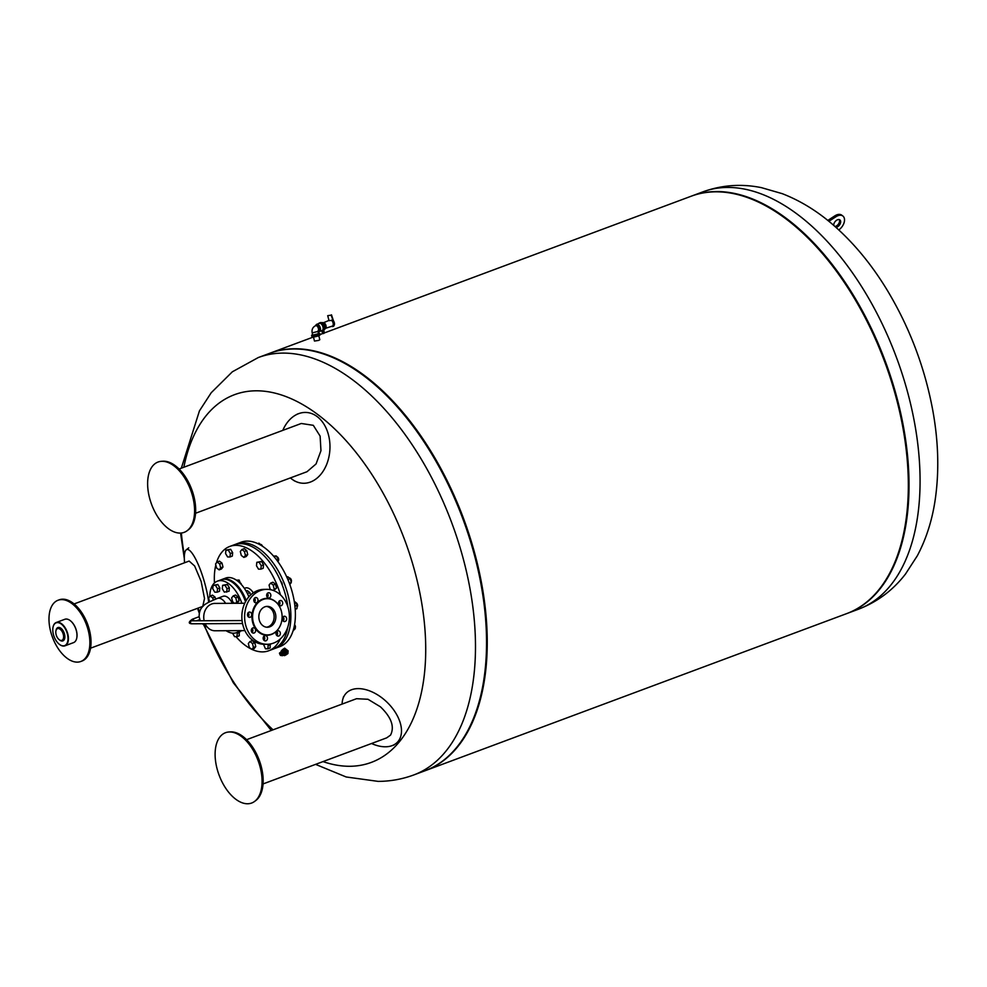 <?xml version="1.0" encoding="UTF-8"?>
<svg xmlns="http://www.w3.org/2000/svg" width="987" height="987" viewBox="0 0 987 987"><rect width="100%" height="100%" fill="white"/><g stroke="black" fill="none" stroke-linecap="round" stroke-linejoin="round"><path stroke-width="1.48" d="M267.144 644.277L264.393 644.289A27.463 22.393 -90.3 0 1 242.111 620.922A27.463 22.393 -90.3 0 1 257.693 590.547A27.463 22.393 -90.3 0 1 264.109 589.362L266.86 589.338A27.463 22.393 -90.3 0 1 289.401 616.69A27.463 22.393 -90.3 0 1 267.144 644.277A27.463 22.393 -90.3 0 1 244.862 620.909A27.463 22.393 -90.3 0 1 260.445 590.534A27.463 22.393 -90.3 0 1 266.86 589.338M263.961 640.316A2.677 2.184 89.7 0 0 263.936 636.171M248.169 616.789A2.677 2.184 89.7 0 0 248.144 612.643M283.109 620.996A2.677 2.184 89.7 0 0 283.084 616.85M267.317 597.468A2.677 2.184 89.7 0 0 267.292 593.323M279.173 605.228A2.677 2.184 89.7 0 0 279.161 601.083M254.473 602.255A2.677 2.184 89.7 0 0 254.449 598.11M252.092 632.556A2.677 2.184 89.7 0 0 252.08 628.411M276.804 635.529A2.677 2.184 89.7 0 0 276.779 631.384M267.255 639.49A2.677 2.184 -90.3 0 1 263.147 638.244A2.677 2.184 -90.3 0 1 265.306 635.566A2.677 2.184 -90.3 0 1 267.255 639.49M250.55 612.347A2.677 2.184 -90.3 0 1 249.551 617.381A2.677 2.184 -90.3 0 1 249.514 612.039A2.677 2.184 -90.3 0 1 250.55 612.347M286.403 620.169A2.677 2.184 -90.3 0 1 282.294 618.923A2.677 2.184 -90.3 0 1 284.453 616.246A2.677 2.184 -90.3 0 1 286.403 620.169M269.698 593.027A2.677 2.184 -90.3 0 1 268.698 598.06A2.677 2.184 -90.3 0 1 268.661 592.718A2.677 2.184 -90.3 0 1 269.698 593.027M281.566 600.787A2.677 2.184 -90.3 0 1 280.555 605.821A2.677 2.184 -90.3 0 1 280.53 600.478A2.677 2.184 -90.3 0 1 281.566 600.787M256.854 597.814A2.677 2.184 -90.3 0 1 255.843 602.847A2.677 2.184 -90.3 0 1 255.818 597.505A2.677 2.184 -90.3 0 1 256.854 597.814M255.386 631.729A2.677 2.184 -90.3 0 1 251.278 630.483A2.677 2.184 -90.3 0 1 253.449 627.806A2.677 2.184 -90.3 0 1 255.386 631.729M280.098 634.703A2.677 2.184 -90.3 0 1 275.99 633.457A2.677 2.184 -90.3 0 1 278.161 630.779A2.677 2.184 -90.3 0 1 280.098 634.703M279.346 627.399A18.457 15.052 -90.3 0 1 279.284 627.498A18.457 15.052 -90.3 0 1 254.806 627.596A18.457 15.052 -90.3 0 1 262.604 599.146A18.457 15.052 -90.3 0 1 279.173 605.993A18.457 15.052 -90.3 0 1 279.235 606.092M263.023 599.479A18.111 14.768 -90.3 0 1 279.296 606.191A18.111 14.768 -90.3 0 1 279.407 627.3A18.111 14.768 -90.3 0 1 255.386 627.399A18.111 14.768 -90.3 0 1 263.023 599.479M264.861 606.82A10.438 8.513 -90.3 0 1 267.292 606.376A10.438 8.513 -90.3 0 1 275.854 616.764A10.438 8.513 -90.3 0 1 267.403 627.251A10.438 8.513 -90.3 0 1 258.939 618.368A10.438 8.513 -90.3 0 1 264.861 606.82M266.428 606.425A10.438 8.513 -90.3 0 1 274.139 616.776A10.438 8.513 -90.3 0 1 266.539 627.201M209.565 601.799L208.615 597.986L210.194 596L212.501 595.136L215.055 597.098L215.561 599.121M210.194 596L212.748 597.962L213.266 600.059M215.055 597.098L212.748 597.962M241.84 603.267A27.463 15.237 -110.4 0 0 220.422 580.615A27.463 15.237 -110.4 0 0 217.374 581.158A27.463 15.237 -110.4 0 0 209.775 596.53M226.097 630.705A27.463 15.237 -110.4 0 0 236.559 632.642A27.463 15.237 -110.4 0 0 239.693 630.631M245.504 601.749A27.463 15.237 -110.4 0 0 224.123 579.233A27.463 15.237 -110.4 0 0 221.076 579.788L217.374 581.158M236.559 632.642L240.26 631.261A27.463 15.237 -110.4 0 0 241.605 630.619M217.177 592.163L219.496 591.299L219.83 587.882L217.794 584.477L213.093 585.353L212.76 588.77L214.796 592.175L217.177 592.163L217.522 588.745L215.474 585.34L213.093 585.353M217.794 584.477L215.474 585.34M219.83 587.882L217.522 588.745M237.238 580.738L239.101 580.048L236.424 580.159M240.557 583.662L239.101 580.048M241.062 584.193L241.136 583.453M222.643 585.303L227.331 584.427L229.379 587.833L229.033 591.25L224.333 592.126L222.297 588.721L222.643 585.303L225.024 585.291L227.059 588.696L226.726 592.114M229.379 587.833L227.059 588.696M227.331 584.427L225.024 585.291M247.416 593.508L249.859 592.595L250.488 595.124M246.096 591.09L247.305 590.633L249.859 592.595M236.424 603.304L239.076 600.91L238.089 596.975L235.535 595.025L233.228 595.889L231.649 597.863L232.636 601.799L234.598 603.304M235.548 603.304L236.757 601.774L235.782 597.838L233.228 595.889M238.089 596.975L235.782 597.838M239.076 600.91L236.757 601.774M193.822 620.811A1.48 0.827 -110.4 0 0 192.391 619.219L199.115 616.715L200.262 620.786M204.161 620.761A13.67 11.153 -90.3 0 1 211.637 604.007A13.67 11.153 -90.3 0 1 214.821 603.415L244.764 603.254M244.899 630.607L214.969 630.767A13.67 11.153 -90.3 0 1 205.16 623.722M225.616 603.353A11.301 6.267 69.6 0 0 218.719 598.159A11.301 6.267 69.6 0 0 217.473 598.381L223.025 596.308A11.301 6.267 69.6 0 1 224.271 596.086A11.301 6.267 69.6 0 1 232.266 603.316M58.023 600.256L59.171 599.837A32.67 18.124 69.6 0 1 62.786 599.183A32.67 18.124 69.6 0 1 88.62 627.201A32.67 18.124 69.6 0 1 81.995 661.043L80.835 661.475A32.67 18.124 -110.4 0 0 87.461 627.633A32.67 18.124 -110.4 0 0 61.626 599.615A32.67 18.124 -110.4 0 0 58.023 600.256A32.67 18.124 -110.4 0 0 52.447 637.195A32.67 18.124 -110.4 0 0 80.835 661.475M90.57 648.188L202.754 606.363L204.519 598.492L201.151 581.442L194.661 566.007L189.134 561.06L74.074 603.945M197.893 608.177A35.446 7.81 -106.2 0 0 199.744 611.459M208.664 602.267A35.446 7.81 -106.2 0 0 198.498 565.107A35.446 7.81 -106.2 0 0 186.235 549.821A35.446 7.81 -106.2 0 0 184.581 562.763M76.776 637.91A12.152 6.749 -110.4 0 0 76.801 637.787A12.152 6.749 -110.4 0 0 70.472 620.811A12.152 6.749 -110.4 0 0 70.373 620.737M56.284 622.476L64.846 619.281A12.449 6.909 69.6 0 1 70.274 620.65A12.449 6.909 69.6 0 1 76.752 638.046A12.449 6.909 69.6 0 1 73.544 642.623L64.982 645.819A12.449 6.909 -110.4 0 0 67.104 631.729A12.449 6.909 -110.4 0 0 56.284 622.476A12.449 6.909 -110.4 0 0 54.31 624.018A12.449 6.909 -110.4 0 0 54.248 624.117A12.449 6.909 -110.4 0 0 53.064 627.066A12.449 6.909 -110.4 0 0 53.039 627.189M54.162 624.438A12.152 6.749 69.6 0 1 63.736 626.486A12.152 6.749 69.6 0 1 67.684 641.587A12.152 6.749 69.6 0 1 59.343 644.289A12.152 6.749 69.6 0 1 53.014 627.313A12.152 6.749 69.6 0 1 54.162 624.438M59.442 644.375A12.449 6.909 -110.4 0 0 59.553 644.449A12.449 6.909 -110.4 0 0 64.982 645.819M59.467 639.872A7.131 3.96 -110.4 0 0 59.775 640.131A7.131 3.96 -110.4 0 0 64.821 635.998A7.131 3.96 -110.4 0 0 58.702 627.411A7.131 3.96 -110.4 0 0 56.074 630.175A7.131 3.96 -110.4 0 0 56 630.582M58.208 628.522A6.23 3.454 -110.4 0 0 55.914 630.94A6.23 3.454 -110.4 0 0 59.158 639.65A6.23 3.454 -110.4 0 0 63.575 636.035A6.23 3.454 -110.4 0 0 58.208 628.522M847.019 613.482A222.704 123.572 -110.4 0 0 847.364 613.359A222.704 123.572 -110.4 0 0 892.581 382.635A222.704 123.572 -110.4 0 0 716.451 191.564A222.704 123.572 -110.4 0 0 691.801 195.981A222.704 123.572 -110.4 0 0 691.455 196.117A222.704 123.572 69.6 0 1 716.451 191.564A222.704 123.572 69.6 0 1 892.68 382.956A222.704 123.572 69.6 0 1 847.019 613.482M838.802 229.934A9.352 5.823 127.5 0 0 842.873 216.03A9.352 5.823 127.5 0 0 835.989 216.696L828.883 221.31M835.964 227.355A4.454 2.776 127.5 0 0 840.023 224.16A4.454 2.776 127.5 0 0 839.9 219.916A4.454 2.776 127.5 0 0 836.618 220.237A4.454 2.776 127.5 0 0 833.707 225.369M839.258 219.607A4.454 2.776 -52.5 0 1 836.655 225.826A4.454 2.776 -52.5 0 1 834.99 226.492M827.809 220.434L834.879 215.845A9.352 5.823 -52.5 0 1 841.763 215.178L842.873 216.03M269.685 353.309A222.704 123.572 69.6 0 1 270.031 353.173A222.704 123.572 69.6 0 1 294.681 348.769A222.704 123.572 69.6 0 1 470.811 539.84A222.704 123.572 69.6 0 1 425.582 770.551A222.704 123.572 69.6 0 1 425.237 770.687M324.143 333.014L691.11 196.24A222.704 123.572 69.6 0 1 715.76 191.823A222.704 123.572 69.6 0 1 891.89 382.894A222.704 123.572 69.6 0 1 846.673 613.618L425.582 770.551M413.837 774.931A222.704 123.572 69.6 0 0 451.849 523.085A222.704 123.572 69.6 0 0 258.273 357.553L269.34 353.432A222.704 123.572 69.6 0 1 462.903 518.965A222.704 123.572 69.6 0 1 424.891 770.81L413.837 774.931C402.338 779.175 390.457 781.334 378.169 781.383L346.178 776.979L315.569 764.357M183.841 467.246A196.166 108.841 69.6 0 1 383.388 493.648A196.166 108.841 69.6 0 1 349.768 766.282A196.166 108.841 69.6 0 1 322.983 761.594M273.029 729.837A196.166 108.841 69.6 0 1 204.494 625.647M199.448 612.421A196.166 108.841 69.6 0 1 198.091 608.547M184.384 555.619A196.166 108.841 69.6 0 1 181.349 533.005M286.637 654.455A3.158 1.604 -124.7 0 0 286.699 654.418L287.92 653.579L288.118 650.852L284.651 648.151L283.096 649.224A3.158 1.604 -124.7 0 0 283.047 649.261M285.07 653.135L284.145 653.147L285.009 653.295M281.122 651.815A2.825 1.431 55.3 0 1 281.505 650.741A2.825 1.431 55.3 0 1 284.009 651.901L282.134 653.258L284.009 651.901M281.677 650.655A2.825 1.431 55.3 0 1 281.813 650.519A2.825 1.431 55.3 0 1 283.257 650.704A2.825 1.431 55.3 0 1 285.058 652.839A2.825 1.431 55.3 0 1 285.218 654.961A2.825 1.431 55.3 0 1 285.033 655.158A2.825 1.431 55.3 0 1 284.861 655.245M283.491 655.38L285.083 654.208A2.825 1.431 55.3 0 1 284.712 655.38A2.825 1.431 55.3 0 1 283.565 655.356M279.531 653.024L280.32 653.271L279.555 652.975M281.937 651.765A1.777 0.901 55.3 0 1 282.097 651.593A1.777 0.901 55.3 0 1 283.084 651.765L281.357 653.258A1.48 0.753 55.3 0 0 281.233 653.172A1.48 0.753 55.3 0 0 280.37 653.184L281.233 653.172L282.257 655.417L280.456 654.307L280.37 653.184A1.48 0.753 55.3 0 0 280.32 653.271L280.357 652.863A1.777 0.901 -124.7 0 1 280.518 652.691L280.296 652.938M285.083 654.208L283.183 655.442M281.998 654.949L281.406 655.417A1.48 0.753 55.3 0 0 282.257 655.417A1.48 0.753 55.3 0 0 282.307 655.331L282.689 655.442M281.135 651.827L281.838 651.765M281.283 655.331L280.505 655.343L281.344 655.454M280.505 655.343L280.505 655.343A2.529 1.271 55.3 0 1 279.555 653.271L281.221 651.778M283.084 651.765L283.8 651.765M280.95 654.43L281.801 654.43M281.27 653.221L280.592 653.653M284.268 651.334L282.257 650.088L282.998 649.582L284.996 650.815L284.268 651.334A3.158 1.604 55.3 0 1 284.478 651.593L285.218 651.075L286.366 653.567L285.625 654.073A3.158 1.604 55.3 0 1 285.65 654.344L284.787 655.59A3.158 1.604 55.3 0 1 284.589 655.59L284.441 655.504M282.072 650.075A3.158 1.604 55.3 0 1 282.356 649.73A3.158 1.604 55.3 0 1 282.788 649.582L282.06 650.088A3.158 1.604 55.3 0 1 282.257 650.088M285.625 654.073L284.478 651.593M284.787 655.59L285.65 654.344M285.218 651.075A3.158 1.604 55.3 0 1 286.366 653.567M282.998 649.582A3.158 1.604 55.3 0 1 284.996 650.815M286.39 653.826A3.158 1.604 55.3 0 1 285.959 654.936A3.158 1.604 55.3 0 1 285.527 655.084M282.726 649.594A3.158 1.604 55.3 0 1 282.998 649.298A3.158 1.604 55.3 0 1 285.848 650.643A3.158 1.604 55.3 0 1 286.588 654.492A3.158 1.604 55.3 0 1 286.218 654.64M286.699 654.418A3.158 1.604 -124.7 0 0 286.724 651.815A3.158 1.604 -124.7 0 0 283.096 649.224M215.561 563.984L217.14 561.998L219.694 563.959L220.669 567.895L219.102 569.869L216.548 567.92L215.561 563.984M219.694 563.959L222.001 563.096L219.447 561.134L217.14 561.998M222.001 563.096L222.988 567.031L221.421 569.005L219.102 569.869M222.988 567.031L220.669 567.895M225.924 550.141L230.613 549.265L228.305 550.129L230.341 553.534L230.008 556.952L227.615 556.964L225.579 553.559L225.924 550.141L228.305 550.129M230.613 549.265L232.661 552.671L232.315 556.088L230.008 556.952M232.661 552.671L230.341 553.534M262.517 546.292A2.073 1.147 -110.4 0 0 261.567 544.849A2.073 1.147 -110.4 0 0 261.469 544.775M261.567 544.849L261.358 544.688A2.381 1.32 69.6 0 1 262.406 546.218M260.556 544.38A2.381 1.32 69.6 0 1 261.358 544.688M261.691 545.762L258.976 543.171L257.755 543.615M241.889 549.537L244.208 548.673L246.762 550.635L244.443 551.486L245.43 555.434L243.851 557.408L241.297 555.447L240.31 551.511L241.889 549.537L244.443 551.486M246.762 550.635L247.737 554.571L246.17 556.545L243.851 557.408M247.737 554.571L245.43 555.434M268.02 560.221A2.381 1.32 69.6 0 1 268.908 561.171A2.381 1.32 69.6 0 1 269.13 561.615M278.605 560.122A2.073 1.147 -110.4 0 0 278.63 559.999A2.073 1.147 -110.4 0 0 278.174 557.815A2.073 1.147 -110.4 0 0 277.557 557.1A2.073 1.147 -110.4 0 0 277.458 557.026M276.705 556.643A2.381 1.32 69.6 0 1 277.347 556.939A2.381 1.32 69.6 0 1 278.05 557.766A2.381 1.32 69.6 0 1 278.581 560.258A2.381 1.32 69.6 0 1 278.149 561.035M278.063 561.874L278.322 559.345L276.274 555.94L273.51 556.1M276.656 559.962L278.322 559.345M274.078 556.754L276.274 555.94M256.817 562.319L261.506 561.443L263.554 564.848L261.234 565.711L260.901 569.129L258.508 569.141L256.472 565.736L256.817 562.319L259.199 562.306L261.234 565.711M261.506 561.443L259.199 562.306M263.554 564.848L263.208 568.265L260.901 569.129M280.789 581.516A2.381 1.32 69.6 0 1 282.146 583.601A2.381 1.32 69.6 0 1 282.208 584.983M291.375 581.417A2.073 1.147 -110.4 0 0 291.412 581.294A2.073 1.147 -110.4 0 0 291.35 580.109A2.073 1.147 -110.4 0 0 290.326 578.394A2.073 1.147 -110.4 0 0 290.227 578.32M289.314 577.926A2.381 1.32 69.6 0 1 290.116 578.234A2.381 1.32 69.6 0 1 291.288 580.196A2.381 1.32 69.6 0 1 291.362 581.553A2.381 1.32 69.6 0 1 291.14 582.108M289.796 584.452L291.264 582.601L290.289 578.666L287.735 576.716L286.785 577.062M289.376 583.317L291.264 582.601M287.883 579.566L290.289 578.666M271.141 589.831L270.056 588.992L269.069 585.057L270.648 583.083L272.967 582.219L275.521 584.168L276.496 588.116L273.066 590.386M275.521 584.168L273.202 585.032L274.176 588.98M270.648 583.083L273.202 585.032M276.496 588.116L273.609 590.584M288.093 607.647A2.381 1.32 69.6 0 1 288.364 608.658M297.519 606.055A2.073 1.147 -110.4 0 0 297.556 605.932A2.073 1.147 -110.4 0 0 297.58 605.734A2.073 1.147 -110.4 0 0 296.47 603.032A2.073 1.147 -110.4 0 0 296.371 602.958M295.619 602.576A2.381 1.32 69.6 0 1 296.26 602.872A2.381 1.32 69.6 0 1 297.531 605.969A2.381 1.32 69.6 0 1 297.494 606.191A2.381 1.32 69.6 0 1 297.062 606.968M295.224 609.312L296.902 608.683L297.235 605.278L295.199 601.873L294.348 601.873M294.928 606.129L297.235 605.278M294.397 602.169L295.199 601.873M295.384 627.424A2.073 1.147 -110.4 0 0 295.421 627.313A2.073 1.147 -110.4 0 0 294.595 624.648M294.582 624.709A2.381 1.32 69.6 0 1 295.36 627.559A2.381 1.32 69.6 0 1 295.15 628.114M293.102 630.816L295.273 628.62L294.459 625.376M293.571 629.25L295.273 628.62M270.179 644.005L270.154 647.953L267.835 648.817L265.454 648.829L263.529 644.277M270.487 644.536L268.18 645.399L267.835 648.817M267.502 644.277L268.18 645.399M249.908 641.55L252.216 640.686L254.769 642.648L255.756 646.584L254.177 648.57L251.87 649.434L249.316 647.472L248.329 643.536L249.908 641.55L252.462 643.512L253.437 647.447L251.87 649.434M255.756 646.584L253.437 647.447M254.769 642.648L252.462 643.512M239.175 631.668L239.261 635.788L236.942 636.652L234.561 636.664L232.525 633.136M239.594 632.371L237.287 633.235L236.942 636.652M236.868 632.531L237.287 633.235M274.287 648.632A55.679 30.893 -110.4 0 0 275.472 648.249A55.679 30.893 -110.4 0 0 284.972 585.291A55.679 30.893 -110.4 0 0 236.572 543.899A55.679 30.893 -110.4 0 0 235.437 544.38M275.472 648.249L279.975 646.559A55.679 30.893 -110.4 0 0 289.487 583.601A55.679 30.893 -110.4 0 0 241.087 542.221L236.572 543.899M251.969 649.397A55.679 30.893 -110.4 0 0 262.48 651.889A55.679 30.893 -110.4 0 0 268.637 650.791A55.679 30.893 -110.4 0 0 280.246 638.996M280.481 594.914A55.679 30.893 -110.4 0 0 229.749 546.453A55.679 30.893 -110.4 0 0 216.387 562.935M215.82 565.02A55.679 30.893 -110.4 0 0 214.463 582.972M235.992 636.652A55.679 30.893 -110.4 0 0 251.562 649.199M253.301 592.842A11.301 6.267 -110.4 0 0 245.245 588.03L244.369 588.363M268.637 650.791L273.152 649.113A55.679 30.893 -110.4 0 0 287.772 627.115M287.896 606.993A55.679 30.893 -110.4 0 0 234.264 544.762L229.749 546.453M221.544 579.628A27.463 15.237 69.6 0 1 222.001 579.443L225.715 578.061A27.463 15.237 69.6 0 1 248.909 596.777M222.001 579.443A27.463 15.237 69.6 0 1 246.158 600.602M241.889 630.619A27.463 15.237 69.6 0 1 241.186 630.915A27.463 15.237 69.6 0 1 240.729 631.075M290.4 477.918A35.446 25.428 -87.4 0 0 292.868 479.818A35.446 25.428 -87.4 0 0 326.845 463.927A35.446 25.428 -87.4 0 0 317.308 416.699A35.446 25.428 -87.4 0 0 295.767 414.984A35.446 25.428 -87.4 0 0 282.788 430.369M195.574 513.252L306.969 471.737L316.062 463.952L320.96 450.689L320.121 436.106L313.298 425.311L301.257 423.485L179.079 469.022M187.209 530.673L188.381 529.785A37.087 20.579 -110.4 0 0 194.562 499.385A37.087 20.579 -110.4 0 0 175.538 465.889A37.087 20.579 -110.4 0 0 162.83 461.225L161.375 461.324A37.506 20.813 -110.4 0 0 151.603 504.456A37.506 20.813 -110.4 0 0 187.209 530.673A37.506 20.813 -110.4 0 0 193.464 499.915A37.506 20.813 -110.4 0 0 174.218 466.049A37.506 20.813 -110.4 0 0 161.375 461.324M316.173 325.624A2.973 1.653 69.6 0 1 319.109 327.363A2.973 1.653 69.6 0 1 318.345 330.941A2.973 1.653 69.6 0 0 318.665 330.879L317.95 331.151M315.754 325.624A3.862 2.147 69.6 0 1 316.728 324.316A3.862 2.147 69.6 0 1 320.072 327.19A3.862 2.147 69.6 0 1 319.418 331.546A3.862 2.147 69.6 0 1 318.986 331.632A3.862 2.147 69.6 0 1 317.937 331.274M316.728 324.316L319.381 323.329A3.862 2.147 69.6 0 1 322.737 326.191A3.862 2.147 69.6 0 1 322.083 330.559L319.418 331.546M318.579 323.625A4.158 2.307 69.6 0 1 319.282 323.045A4.158 2.307 69.6 0 1 322.897 326.129A4.158 2.307 69.6 0 1 322.181 330.83A4.158 2.307 69.6 0 1 321.725 330.916A4.158 2.307 69.6 0 1 321.281 330.855M319.282 323.045L320.207 322.7A4.158 2.307 69.6 0 1 323.822 325.784A4.158 2.307 69.6 0 1 323.107 330.497L322.181 330.83M331.163 315.137L327.709 315.692L331.163 315.137L332.927 320.146L329.399 320.652M325.34 328.387A2.973 1.653 69.6 0 0 325.809 325.044A2.973 1.653 69.6 0 0 323.267 322.823L328.979 320.43L327.709 315.692M321.762 322.761L322.033 322.65A3.566 1.974 69.6 0 1 325.13 325.303A3.566 1.974 69.6 0 1 324.526 329.325L324.254 329.436M331.829 320.639A3.269 1.814 69.6 0 1 333.236 323.822A3.269 1.814 69.6 0 1 332.311 326.105L325.34 328.4M322.996 331.657L323.317 332.533M322.922 331.644L323.218 332.619L322.922 331.644M323.674 333.47A1.48 0.827 -110.4 0 0 323.785 333.446A1.48 0.827 -110.4 0 0 324.131 332.051L323.835 330.077A4.158 2.307 -110.4 0 0 323.847 325.216A4.158 2.307 -110.4 0 0 320.442 322.613A4.158 2.307 -110.4 0 0 320.331 322.663M320.442 322.613L320.207 322.7A4.158 2.307 69.6 0 1 323.625 325.303A4.158 2.307 69.6 0 1 323.6 330.164L323.896 332.125A1.48 0.827 69.6 0 1 323.563 333.532A1.48 0.827 69.6 0 1 322.181 332.138L321.873 330.904M312.756 335.148L318.517 333.705L317.962 331.435L312.188 332.878L312.756 335.148M317.715 331.237L317.987 331.052A2.973 1.653 69.6 0 0 318.135 327.635A2.973 1.653 69.6 0 0 315.643 325.673L316.593 325.315A2.973 1.653 69.6 0 1 316.926 325.254A2.973 1.653 69.6 0 1 319.27 327.807A2.973 1.653 69.6 0 1 318.665 330.879M319.677 333.421L320.035 334.84A4.158 0.691 166 0 1 318.406 335.839A4.158 0.691 166 0 1 314.261 336.912A4.158 0.691 166 0 1 311.966 336.851L311.608 335.432A4.158 0.691 -14 0 0 313.903 335.494A4.158 0.691 -14 0 0 318.048 334.42A4.158 0.691 -14 0 0 319.677 333.421A4.158 0.691 -14 0 0 318.406 333.236M312.645 334.679A4.158 0.691 -14 0 0 311.608 335.432M318.789 335.691L319.8 339.725L318.715 340.392L314.471 341.058L313.459 337.011M371.531 743.507A35.446 21.726 -136.3 0 0 391.691 745.79A35.446 21.726 -136.3 0 0 398.23 741.274A35.446 21.726 -136.3 0 0 385.349 700.659A35.446 21.726 -136.3 0 0 342.834 699.129A35.446 21.726 -136.3 0 0 342.107 704.089M386.682 737.857L390.544 735.118C394.751 726.753 391.37 717.302 380.402 706.791L367.978 699.277L356.554 698.697L246.565 739.695M254.708 801.345L255.867 800.469A37.087 20.579 -110.4 0 0 258.347 798.027A37.087 20.579 -110.4 0 0 258.138 757.436A37.087 20.579 -110.4 0 0 230.316 731.898L228.861 731.996A37.506 20.813 -110.4 0 0 219.089 775.128A37.506 20.813 -110.4 0 0 254.708 801.345A37.506 20.813 -110.4 0 0 257.2 798.878A37.506 20.813 -110.4 0 0 256.99 757.819A37.506 20.813 -110.4 0 0 228.861 731.996M242.074 620.564L191.712 620.823A1.48 1.209 89.7 0 0 191.725 623.796A1.48 1.209 89.7 0 0 192.083 623.735M727.505 187.444A222.704 123.572 -110.4 0 0 702.867 191.86C721.904 185.001 741.422 183.594 761.446 187.653L782.235 193.662C799.988 200.558 816.705 210.737 832.374 224.222C853.163 242.148 871.509 264.245 887.424 290.523C909.78 327.795 924.918 367.855 932.838 410.715C938.427 441.633 939.254 470.996 935.331 498.793C932.37 519.655 926.374 538.643 917.318 555.78L905.498 574.027C893.013 590.214 877.32 601.959 858.419 609.238A222.704 123.572 -110.4 0 0 903.636 378.514A222.704 123.572 -110.4 0 0 727.505 187.444M834.879 215.845L835.989 216.696M281.357 653.258L282.134 653.258A2.529 1.271 55.3 0 1 283.084 655.331L283.503 655.306A2.825 1.431 -124.7 0 0 283.158 654.147A2.825 1.431 -124.7 0 0 282.43 652.987L281.505 652.851A1.777 0.901 -124.7 0 0 280.518 652.691L282.097 651.593M281.764 655.578A1.777 0.901 -124.7 0 0 282.541 655.615A1.777 0.901 -124.7 0 0 282.677 655.479M332.2 319.837A3.862 2.147 69.6 0 1 334.05 323.6A3.862 2.147 69.6 0 1 333.014 326.487A3.862 2.147 69.6 0 1 331.706 326.302M332.434 319.751A3.862 2.147 69.6 0 1 334.285 323.514A3.862 2.147 69.6 0 1 333.248 326.401A3.862 2.147 69.6 0 1 333.137 326.438M332.927 320.146A3.269 1.814 69.6 0 1 334.285 324.698M242.543 623.525L191.725 623.796C188.246 623.5 188.468 621.983 192.391 619.219M196.635 620.798L199.781 619.626M251.29 630.57L252.894 630.557M207.356 627.127L202.273 623.747M217.473 598.381C208.862 601.91 204.112 604.488 203.248 606.104C200.41 608.448 199.053 612.088 199.152 616.998M186.235 549.821L188.751 547.834M59.158 639.65L59.775 640.131M55.914 630.94L56.074 630.175M702.867 191.86L691.801 195.981M858.419 609.238L847.364 613.359M270.031 353.173L313.373 337.023M319.961 334.568L323.008 333.433M258.273 357.553L232.34 371.803L211.23 392.715L199.448 410.863L181.337 468.171M180.559 533.054L184.335 558.654M197.548 608.313L199.275 613.211M203.84 625.178L233.302 682.733L271.265 730.491M281.172 651.79L279.469 653.16L280.542 655.454M282.566 655.479L285.046 654.332M282.738 655.479L281.357 655.467M281.394 655.491L280.629 655.491M282.998 649.298L282.356 649.73M286.588 654.492L285.959 654.936M241.186 630.915L241.988 630.619M292.868 479.818L294.607 481.002M295.767 414.984L297.618 413.96M331.484 314.828L333.544 321.046M331.546 326.364L333.248 326.401C335.074 324.883 334.901 322.675 332.73 319.751M315.643 325.673C312.743 327.129 311.584 329.522 312.188 332.878M391.691 745.79L394.035 744.988M342.834 699.129L343.525 696.736M386.694 737.857L263.06 783.937"/></g></svg>
